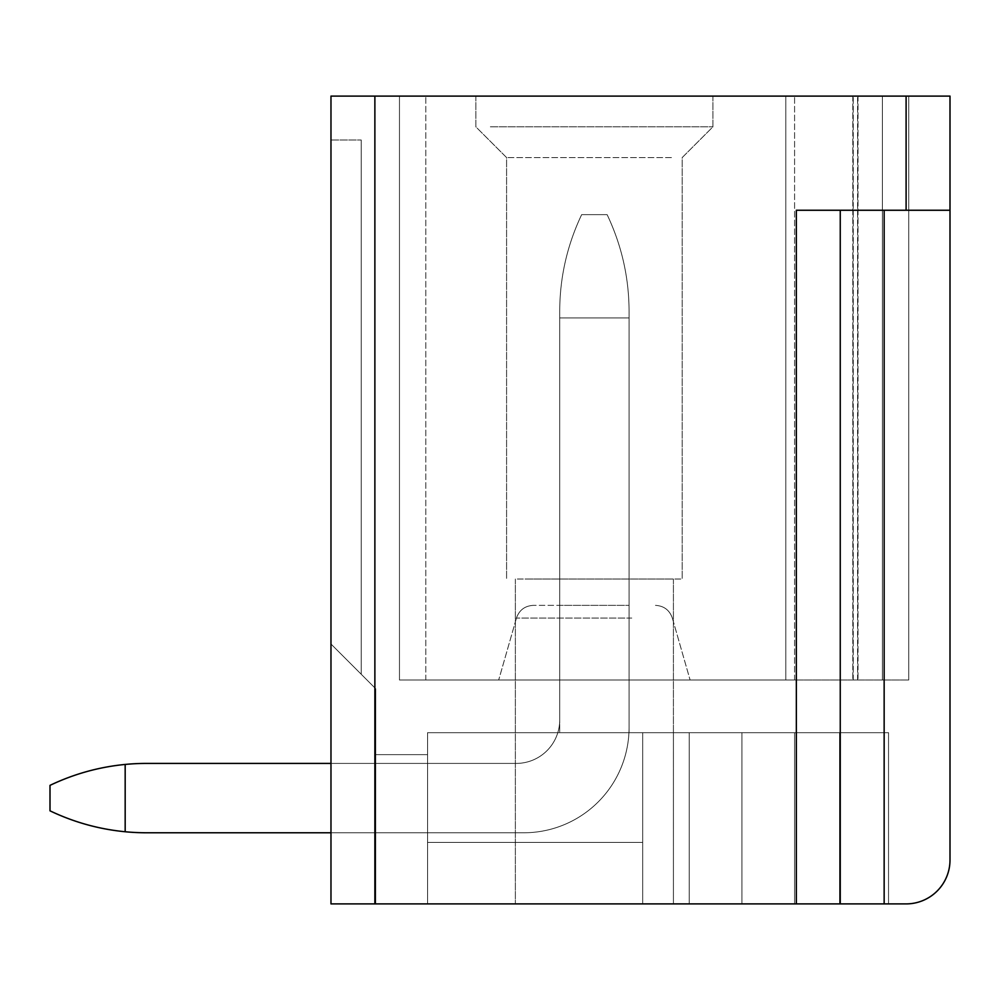 <?xml version="1.0" encoding="UTF-8"?>
<svg xmlns="http://www.w3.org/2000/svg" width="1000" height="1000" viewBox="0 0 1000 1000"><rect width="100%" height="100%" fill="white"/><g stroke="black" fill="none" stroke-linecap="round" stroke-linejoin="round"><path stroke-width="0.75" stroke-dasharray="5 3.75" d="M374.875 903.9L330.975 903.9L330.975 96.1L906.1 96.1L906.1 210.25L796.338 210.25L840.25 210.25L840.25 903.9L840.25 210.25L840.25 903.9L374.875 903.9L374.875 96.1M906.1 210.25L840.25 210.25L950 210.25L950 96.1L906.1 96.1M490.363 126.825L712.925 126.825L490.363 126.825M490.363 96.1L712.925 96.1L490.363 96.1M785.8 96.1L882.387 96.1L882.387 680L908.737 680L785.8 680L785.8 96.1L785.8 680L794.587 680L785.8 680L785.8 96.1L399.462 96.1L399.462 680L399.462 96.1L399.462 680L785.8 680L399.462 680L399.462 96.1L425.8 96.1L399.462 96.1L399.462 680L785.8 680L785.8 96.1L785.8 680L399.462 680L399.462 96.1L785.8 96.1L785.8 680L908.737 680L785.8 680L785.8 96.1L399.462 96.1L399.462 680L794.587 680L785.8 680L785.8 96.1L785.8 680L399.462 680L399.462 96.1L399.462 680L785.8 680L785.8 96.1L785.8 680L399.462 680L399.462 96.1L794.587 96.1L785.8 96.1L794.587 96.1L785.8 96.1L785.8 680L908.737 680L882.387 680L882.387 96.1L908.737 96.1L908.737 680L908.737 96.1L794.587 96.1L882.387 96.1L882.387 680L882.387 96.1L794.587 96.1L908.737 96.1L882.387 96.1L882.387 680L882.387 96.1L908.737 96.1L908.737 680L908.737 96.1L908.737 680L908.737 96.1L399.462 96.1L399.462 680L399.462 96.1L425.8 96.1L399.462 96.1L399.462 680L399.462 96.1L785.8 96.1L785.8 680L785.8 96.1L785.8 680L785.8 96.1L399.462 96.1L399.462 680L399.462 96.1L785.8 96.1L785.8 680L785.8 96.1L785.8 680L785.8 96.1L794.587 96.1L785.8 96.1M882.387 96.1L882.387 680L882.387 96.1L794.587 96.1L882.387 96.1M908.737 96.1L908.737 680L908.737 96.1M330.975 644L330.975 140L330.975 644L361.225 674.237L330.975 644L330.975 140L330.975 644L330.975 140L330.975 644L330.975 140L361.225 140L330.975 140L361.225 140L330.975 140L361.225 140L330.975 140L361.225 140L330.975 140L330.975 644L375.75 688.775L375.75 903.9L330.975 903.9L330.975 644L375.75 688.775L375.75 903.9L330.975 903.9L330.975 644L375.75 688.775L375.75 903.9L427.562 903.9L427.562 754.638L427.562 903.9L427.562 754.638L427.562 903.9L427.562 754.638L427.562 903.9L427.562 754.638L427.562 903.9L330.975 903.9L330.975 644L375.75 688.775L375.75 903.9L330.975 903.9L330.975 644L375.75 688.775L375.75 903.9L427.562 903.9L330.975 903.9L330.975 644L375.75 688.775L375.75 903.9L330.975 903.9L330.975 644L375.75 688.775L375.75 903.9L427.562 903.9L330.975 903.9L330.975 644L375.75 688.775L375.75 903.9L330.975 903.9M146.588 763.413L516.25 763.413A43.463 43.463 0 0 0 559.712 719.95A43.463 43.463 0 0 1 516.25 763.413A43.463 43.463 0 0 0 559.712 719.95A43.463 43.463 0 0 1 516.25 763.413A43.463 43.463 0 0 0 559.712 719.95A43.463 43.463 0 0 1 516.25 763.413A43.463 43.463 0 0 0 559.712 719.95L559.712 317.913L629.075 317.913L629.075 727.412L629.075 311.225C628.975 277.45 621.65 245.263 607.125 214.638L581.663 214.638L607.125 214.638C621.65 245.263 628.975 277.45 629.075 311.225L629.075 317.913L559.712 317.913L559.712 719.95L559.712 317.913L629.075 317.913L629.075 311.225C628.975 277.45 621.65 245.263 607.125 214.638C621.65 245.263 628.975 277.45 629.075 311.225L629.075 317.913L559.712 317.913L559.712 719.95L559.712 311.225C559.812 277.45 567.125 245.263 581.663 214.638C567.125 245.263 559.812 277.45 559.712 311.225L559.712 317.913L559.712 311.225C559.812 277.45 567.125 245.263 581.663 214.638C567.125 245.263 559.812 277.45 559.712 311.225L559.712 317.913L559.712 311.225C559.812 277.45 567.125 245.263 581.663 214.638C567.125 245.263 559.812 277.45 559.712 311.225L559.712 317.913L559.712 311.225C559.812 277.45 567.125 245.263 581.663 214.638C567.125 245.263 559.812 277.45 559.712 311.225L559.712 317.913L629.075 317.913L629.075 727.412A105.363 105.363 0 0 1 523.713 832.775L330.975 832.775L330.975 763.413L516.25 763.413L146.588 763.413A223.463 223.463 0 0 0 125.175 764.438L125.175 831.75C98.938 829.2 73.875 822.225 50 810.825C73.875 822.225 98.938 829.2 125.175 831.75L125.175 764.438A223.463 223.463 0 0 1 146.588 763.413A223.463 223.463 0 0 0 125.175 764.438L125.175 831.75A223.463 223.463 0 0 0 146.588 832.775L523.713 832.775A105.363 105.363 0 0 0 629.075 727.412A105.363 105.363 0 0 1 523.713 832.775L330.975 832.775L523.713 832.775A105.363 105.363 0 0 0 629.075 727.412L629.075 311.225L629.075 727.412A105.363 105.363 0 0 1 523.713 832.775L146.588 832.775A223.463 223.463 0 0 1 125.175 831.75C98.938 829.2 73.875 822.225 50 810.825C73.875 822.225 98.938 829.2 125.175 831.75L125.175 764.438A223.463 223.463 0 0 1 146.588 763.413L516.25 763.413L146.588 763.413A223.463 223.463 0 0 0 125.175 764.438L125.175 831.75A223.463 223.463 0 0 0 146.588 832.775A223.463 223.463 0 0 1 125.175 831.75C98.938 829.2 73.875 822.225 50 810.825C73.875 822.225 98.938 829.2 125.175 831.75L125.175 764.438A223.463 223.463 0 0 1 146.588 763.413A223.463 223.463 0 0 0 125.175 764.438L125.175 831.75A223.463 223.463 0 0 0 146.588 832.775L523.713 832.775A105.363 105.363 0 0 0 629.075 727.412L629.075 317.913L559.712 317.913L559.712 719.95A43.463 43.463 0 0 1 516.25 763.413L330.975 763.413M950 210.25L950 860A43.9 43.9 0 0 1 906.1 903.9L840.25 903.9M375.75 903.9L375.75 754.638L427.562 754.638L375.75 754.638L427.562 754.638L375.75 754.638L427.562 754.638L375.75 754.638L427.562 754.638L375.75 754.638L375.75 903.9L888.538 903.9L427.562 903.9L427.562 732.688L427.562 903.9L375.75 903.9L375.75 754.638L375.75 903.9M888.538 732.688L427.562 732.688L427.562 842.438L642.688 842.438L427.562 842.438L642.688 842.438L427.562 842.438L642.688 842.438L427.562 842.438L642.688 842.438L427.562 842.438L642.688 842.438L642.688 732.688L642.688 903.9L888.538 903.9L888.538 732.688L888.538 903.9L741.912 903.9L888.538 903.9L888.538 732.688L888.538 903.9L741.912 903.9L888.538 903.9L888.538 732.688L888.538 903.9L741.912 903.9L888.538 903.9L888.538 732.688L888.538 903.9L642.688 903.9L741.912 903.9L642.688 903.9L741.912 903.9L642.688 903.9L741.912 903.9L642.688 903.9L642.688 732.688L642.688 842.438L642.688 732.688L642.688 842.438L642.688 732.688L888.538 732.688L888.538 903.9L888.538 732.688L427.562 732.688L642.688 732.688L642.688 903.9L642.688 732.688L642.688 842.438L642.688 732.688L642.688 842.438L642.688 732.688L673.425 732.688L642.688 732.688L642.688 903.9L642.688 732.688L642.688 842.438L642.688 732.688L642.688 842.438L642.688 732.688L839.575 732.688L839.575 903.9L839.575 732.688L741.912 732.688L888.538 732.688L839.575 732.688L839.575 903.9L839.575 732.688L741.912 732.688L888.538 732.688L839.575 732.688L839.575 903.9L839.575 732.688L741.912 732.688L741.912 903.9L741.912 732.688L741.912 903.9L741.912 732.688L741.912 903.9L741.912 732.688L741.912 903.9L741.912 732.688L642.688 732.688L642.688 903.9L642.688 732.688L642.688 842.438L642.688 732.688L642.688 842.438L427.562 842.438L642.688 842.438L427.562 842.438L642.688 842.438L427.562 842.438L642.688 842.438L427.562 842.438L427.562 732.688L741.912 732.688L427.562 732.688L427.562 842.438L427.562 732.688L642.688 732.688L427.562 732.688L427.562 842.438L427.562 732.688L642.688 732.688L427.562 732.688L642.688 732.688L427.562 732.688L427.562 842.438L427.562 732.688L888.538 732.688L839.575 732.688L839.575 903.9L839.575 732.688L888.538 732.688M673.425 732.688L741.912 732.688L673.425 732.688L673.425 903.9L515.363 903.9L673.413 903.9L515.363 903.9L673.413 903.9L673.425 732.688L673.425 903.9L673.425 732.688M525.037 579.025L673.413 579.025L525.037 579.025M741.9 732.688L794.587 732.688L741.9 732.688M741.9 903.9L794.587 903.9L741.9 903.9M671.45 157.562L506.587 157.562L671.45 157.562M548.5 680L690.1 680L548.5 680M559.712 732.688L629.075 732.688L629.075 605.363L559.712 605.363L559.712 732.688L629.075 732.688L629.075 605.363L559.712 605.363L559.712 732.688L629.075 732.688L629.075 605.363L559.712 605.363L559.712 732.688L629.075 732.688L629.075 605.363L559.712 605.363L559.712 732.688L629.075 732.688L629.075 605.363L559.712 605.363L559.712 732.688L629.075 732.688L629.075 605.363L559.712 605.363L559.712 732.688L629.075 732.688L629.075 605.363L559.712 605.363L559.712 732.688L629.075 732.688L629.075 605.363L559.712 605.363L559.712 732.688M427.562 732.688L427.562 842.438L427.562 732.688L642.688 732.688L427.562 732.688L427.562 842.438L427.562 732.688L642.688 732.688L427.562 732.688L427.562 842.438L427.562 732.688L642.688 732.688L427.562 732.688L427.562 842.438L427.562 732.688M517.337 579.025L682.2 579.025L517.337 579.025M623.675 605.363L533.312 605.363L623.675 605.363M840.25 210.25L796.338 210.25L796.338 903.9M125.175 764.438C98.938 767 73.875 773.975 50 785.362L50 810.825L50 785.362C73.888 773.975 98.938 767 125.175 764.438C98.938 767 73.875 773.975 50 785.362L50 810.825L50 785.362C73.888 773.975 98.938 767 125.175 764.438C98.938 767 73.875 773.975 50 785.362L50 810.825L50 785.362C73.875 773.975 98.938 767 125.175 764.438C98.938 767 73.888 773.975 50 785.362L50 810.825C73.875 822.225 98.938 829.2 125.175 831.75A223.463 223.463 0 0 0 146.588 832.775L523.713 832.775A105.363 105.363 0 0 0 629.075 727.412A105.363 105.363 0 0 1 523.713 832.775L330.975 832.775M581.663 214.638L607.125 214.638C621.65 245.263 628.975 277.45 629.075 311.225C628.975 277.45 621.65 245.263 607.125 214.638L581.663 214.638L607.125 214.638C621.65 245.263 628.975 277.45 629.075 311.225L629.075 317.913L629.075 311.225C628.975 277.45 621.65 245.263 607.125 214.638L581.663 214.638M146.588 832.775A223.463 223.463 0 0 1 125.175 831.75M629.075 727.412L629.075 317.913L629.075 727.412M559.712 317.913L629.075 317.913L559.712 317.913M794.587 680L794.587 96.1L794.587 680M852.825 96.1L852.825 680L852.825 96.1M857.6 680L857.6 96.1L857.6 680M858.012 96.1L858.012 680L858.012 96.1M853.238 680L853.238 96.1L853.238 680M884.15 210.25L884.15 903.9M631.763 618.088L516.438 618.088L631.763 618.088M712.925 96.1L712.925 126.825L682.2 157.562L682.2 579.025L682.2 157.562L712.925 126.825L712.925 96.1M475.85 96.1L475.85 126.825L506.587 157.562L506.587 579.025L506.587 157.562L475.85 126.825L475.85 96.1M425.8 680L425.8 96.1L425.8 680M361.225 140L361.225 674.237L361.225 140M673.413 579.025L673.413 903.9L673.413 579.025M515.363 579.025L515.363 903.9L515.363 579.025M689.225 732.688L689.225 903.9L689.225 732.688M794.587 732.688L794.587 903.9L794.587 732.688M672.35 618.088L690.1 680L672.35 618.088C669.538 610.1 663.913 605.862 655.462 605.363C663.913 605.862 669.538 610.1 672.35 618.088C669.538 610.1 663.913 605.862 655.462 605.363C663.913 605.862 669.538 610.1 672.35 618.088M516.438 618.088L498.688 680L516.438 618.088C519.237 610.1 524.862 605.862 533.312 605.363C524.862 605.862 519.237 610.1 516.438 618.088C519.237 610.1 524.862 605.862 533.312 605.363C524.862 605.862 519.237 610.1 516.438 618.088"/><path stroke-width="1.5" d="M840.25 210.25L840.25 903.9L906.1 903.9A43.9 43.9 0 0 0 950 860L950 96.1L330.975 96.1L330.975 903.9L330.975 832.775L146.588 832.775L330.975 832.775M950 210.25L796.338 210.25L796.338 903.9L330.975 903.9M125.175 764.438L125.175 831.75C98.938 829.2 73.875 822.225 50 810.825L50 785.362C73.888 773.975 98.938 767 125.175 764.438A223.463 223.463 0 0 1 146.588 763.413L330.975 763.413L146.588 763.413L330.975 763.413L330.975 644M796.338 903.9L840.25 903.9M330.975 763.413L146.588 763.413M146.588 832.775A223.463 223.463 0 0 1 125.175 831.75M374.875 96.1L374.875 903.9M906.1 96.1L906.1 210.25M884.15 903.9L884.15 210.25"/></g></svg>
